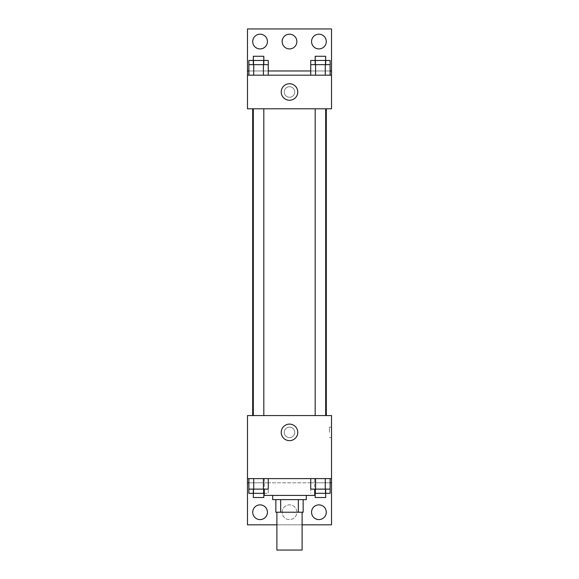 <?xml version="1.0" encoding="UTF-8"?>
<svg xmlns="http://www.w3.org/2000/svg" width="579" height="579" viewBox="0 0 579 579"><rect width="100%" height="100%" fill="white"/><g stroke="black" fill="none" stroke-linecap="round" stroke-linejoin="round"><path stroke-width="0.43" stroke-dasharray="2.9 2.17" d="M302.108 550.05L276.892 550.05M302.108 512.227L276.892 512.227L302.108 512.227M280.656 512.227L275.843 512.227L275.843 499.619L280.656 499.619L280.656 512.227L303.157 512.227M298.344 499.619L280.656 499.619L298.344 499.619L298.344 512.227M280.656 499.619L275.843 499.619M272.687 499.619L306.313 499.619M289.5 495.421L272.687 495.421L289.5 495.421M314.715 495.421L264.285 495.421M314.715 478.609L264.285 478.609L314.715 478.609L314.715 489.117M315.642 478.609L247.479 478.609L331.521 478.609L315.642 478.609L315.642 482.814L248.869 482.814L263.423 482.814L248.869 482.814L248.869 489.117L268.272 489.117M325.282 478.609L310.728 478.609L330.131 478.609L315.577 478.609L325.282 478.609L325.282 489.117L330.131 489.117L330.131 482.814L315.642 482.814M263.423 478.609L248.869 478.609L268.272 478.609L253.718 478.609L263.423 478.609L263.423 489.117M331.521 432.383L331.521 437.637L331.521 432.383M247.479 478.609L247.479 524.835L331.521 524.835L331.521 478.609L247.479 478.609L247.479 415.57L331.521 415.57L331.521 478.609M325.68 415.57L315.179 415.57L325.68 415.57L315.179 415.57L325.68 415.57L325.68 108.794L315.179 108.794L325.68 108.794M263.821 415.57L253.32 415.57L263.821 415.57L253.32 415.57L263.821 415.57L263.821 108.794L253.32 108.794L263.821 108.794M252.69 415.57L326.31 415.57L252.69 415.57M289.5 427.128A5.254 5.254 0 0 0 284.948 435.01A5.254 5.254 0 0 0 294.052 435.01A5.254 5.254 0 0 0 289.5 427.128A5.254 5.254 0 0 1 294.052 435.01A5.254 5.254 0 0 1 284.948 435.01A5.254 5.254 0 0 1 289.5 427.128M247.479 432.383L247.479 437.637L247.479 432.383M281.235 432.383A8.265 8.265 0 0 0 293.633 439.541A8.265 8.265 0 0 0 293.633 425.225A8.265 8.265 0 0 0 281.235 432.383M329.408 432.383L329.408 427.128L329.408 432.383M302.108 524.835L276.892 524.835M311.56 512.227A7.353 7.353 0 0 1 322.597 505.858A7.353 7.353 0 0 1 322.597 518.596A7.353 7.353 0 0 1 311.56 512.227M252.726 512.227A7.353 7.353 0 0 1 263.763 505.858A7.353 7.353 0 0 1 263.763 518.596A7.353 7.353 0 0 1 252.726 512.227M282.147 512.227A7.353 7.353 0 0 1 293.177 505.858A7.353 7.353 0 0 1 293.177 518.596A7.353 7.353 0 0 1 282.147 512.227A7.353 7.353 0 0 1 293.177 505.858A7.353 7.353 0 0 1 293.177 518.596A7.353 7.353 0 0 1 282.147 512.227M263.358 478.609L263.358 482.814M268.272 482.814L248.869 482.814L268.272 482.814L263.423 482.814L268.272 482.814L268.272 493.315L264.285 493.315M314.715 493.315L325.282 493.315L325.282 482.814L310.728 482.814L330.131 482.814L325.282 482.814L325.282 493.315L330.131 493.315M331.521 482.814L247.479 482.814M326.31 108.794L252.69 108.794L326.31 108.794M247.479 108.794L331.521 108.794L331.521 75.176L247.479 75.176L247.479 108.794M289.5 86.734A5.254 5.254 0 0 0 284.948 94.616A5.254 5.254 0 0 0 294.052 94.616A5.254 5.254 0 0 0 289.5 86.734A5.254 5.254 0 0 1 294.052 94.616A5.254 5.254 0 0 1 284.948 94.616A5.254 5.254 0 0 1 289.5 86.734M331.521 91.989L331.521 86.734L331.521 91.989M247.479 75.176L247.479 28.95L331.521 28.95L331.521 75.176L247.479 75.176L331.521 75.176M248.869 75.176L268.272 75.176L248.869 75.176M330.131 75.176L315.577 75.176L330.131 75.176M310.728 75.176L325.282 75.176L310.728 75.176M247.479 91.989L247.479 86.734L247.479 91.989M281.235 91.989A8.265 8.265 0 0 0 293.633 99.139A8.265 8.265 0 0 0 293.633 84.831A8.265 8.265 0 0 0 281.235 91.989M282.147 41.558A7.353 7.353 0 0 1 293.177 35.189A7.353 7.353 0 0 1 293.177 47.927A7.353 7.353 0 0 1 282.147 41.558M267.44 41.558A7.353 7.353 0 0 1 256.403 47.927A7.353 7.353 0 0 1 256.403 35.189A7.353 7.353 0 0 1 267.44 41.558M326.274 41.558A7.353 7.353 0 0 1 315.237 47.927A7.353 7.353 0 0 1 315.237 35.189A7.353 7.353 0 0 1 326.274 41.558M263.423 64.667L248.869 64.667L248.869 70.971L268.272 70.971L253.718 70.971L268.272 70.971L263.423 70.971L268.272 70.971L268.272 64.667L263.423 64.667L263.423 75.176M325.282 64.667L310.728 64.667L310.728 70.971L330.131 70.971L315.577 70.971L330.131 70.971L325.282 70.971L330.131 70.971L330.131 64.667L325.282 64.667L325.282 75.176M247.479 70.971L331.521 70.971M325.68 64.667L315.179 64.667L325.68 64.667M315.577 64.667L315.577 75.176M325.68 60.469L315.179 60.469L325.68 60.469M263.821 64.667L253.32 64.667L263.821 64.667M253.718 64.667L253.718 75.176M263.821 60.469L253.32 60.469L263.821 60.469M310.728 60.469L330.131 60.469M310.728 70.971L325.282 70.971L310.728 70.971M315.577 60.469L315.577 70.971L315.577 60.469M325.282 60.469L325.282 70.971L325.282 60.469M325.68 56.264L315.179 56.264M248.869 60.469L268.272 60.469M248.869 70.971L263.423 70.971L248.869 70.971M253.718 60.469L253.718 70.971L253.718 60.469M263.423 60.469L263.423 70.971L263.423 60.469M263.821 56.264L253.32 56.264M310.728 489.117L325.282 489.117M325.68 489.117L315.179 489.117L325.68 489.117M315.577 478.609L315.577 489.117M325.68 493.315L315.179 493.315L325.68 493.315M263.821 489.117L253.32 489.117L263.821 489.117M253.718 478.609L253.718 489.117M248.869 493.315L268.272 493.315M310.728 482.814L310.728 493.315M315.577 482.814L315.577 493.315L315.577 482.814M325.68 497.52L315.179 497.52M253.718 493.315L263.423 493.315L253.718 493.315L253.718 482.814L253.718 493.315M263.423 482.814L263.423 493.315L263.423 482.814M263.821 497.52L253.32 497.52M264.285 478.609L264.285 489.117M331.521 427.128L329.408 427.128M331.521 437.637L329.408 437.637M253.32 108.794L253.32 415.57M315.179 108.794L315.179 415.57"/><path stroke-width="0.87" d="M276.892 512.227L276.892 550.05L302.108 550.05L302.108 512.227M298.344 499.619L298.344 512.227L275.843 512.227L275.843 499.619M298.344 512.227L303.157 512.227L303.157 499.619L303.157 512.227M306.313 495.421L306.313 499.619L272.687 499.619L272.687 495.421M280.656 499.619L280.656 512.227M264.285 489.117L264.285 495.421L314.715 495.421L314.715 489.117M247.479 478.609L247.479 415.57L331.521 415.57L331.521 478.609L247.479 478.609L247.479 524.835L276.892 524.835M331.521 478.609L331.521 524.835L302.108 524.835M281.235 432.383A8.265 8.265 0 0 1 293.633 425.225A8.265 8.265 0 0 1 293.633 439.541A8.265 8.265 0 0 1 281.235 432.383M331.521 482.814L330.131 482.814M248.869 482.814L247.479 482.814M311.56 512.227A7.353 7.353 0 0 1 322.597 505.858A7.353 7.353 0 0 1 322.597 518.596A7.353 7.353 0 0 1 311.56 512.227M252.726 512.227A7.353 7.353 0 0 1 263.763 505.858A7.353 7.353 0 0 1 263.763 518.596A7.353 7.353 0 0 1 252.726 512.227M326.31 108.794L326.31 415.57M325.68 415.57L325.68 108.794M263.821 108.794L263.821 415.57M331.521 108.794L247.479 108.794L247.479 28.95L331.521 28.95L331.521 108.794M331.521 75.176L247.479 75.176M281.235 91.989A8.265 8.265 0 0 1 293.633 84.831A8.265 8.265 0 0 1 293.633 99.139A8.265 8.265 0 0 1 281.235 91.989M247.479 70.971L248.869 70.971M268.272 70.971L310.728 70.971M330.131 70.971L331.521 70.971M282.147 41.558A7.353 7.353 0 0 1 293.177 35.189A7.353 7.353 0 0 1 293.177 47.927A7.353 7.353 0 0 1 282.147 41.558M267.44 41.558A7.353 7.353 0 0 1 256.403 47.927A7.353 7.353 0 0 1 256.403 35.189A7.353 7.353 0 0 1 267.44 41.558M326.274 41.558A7.353 7.353 0 0 1 315.237 47.927A7.353 7.353 0 0 1 315.237 35.189A7.353 7.353 0 0 1 326.274 41.558M325.68 64.667L325.68 56.264L315.179 56.264L315.179 60.469L330.131 60.469L330.131 64.667L310.728 64.667L310.728 75.176M330.131 64.667L330.131 75.176M325.282 64.667L325.282 75.176M315.577 64.667L315.577 75.176M263.821 64.667L263.821 56.264L253.32 56.264L253.32 60.469L268.272 60.469L268.272 64.667L248.869 64.667L248.869 75.176M268.272 64.667L268.272 75.176M263.423 64.667L263.423 75.176M253.718 64.667L253.718 75.176M315.179 64.667L315.179 60.469L310.728 60.469L310.728 64.667M253.32 64.667L253.32 60.469L248.869 60.469L248.869 64.667M330.131 478.609L330.131 489.117L310.728 489.117L310.728 478.609M325.282 478.609L325.282 489.117M315.577 478.609L315.577 489.117M325.68 489.117L325.68 497.52L315.179 497.52L315.179 493.315L330.131 493.315L330.131 489.117M268.272 478.609L268.272 489.117L248.869 489.117L248.869 493.315L263.821 493.315L263.821 497.52L253.32 497.52L253.32 489.117M248.869 478.609L248.869 489.117M263.423 478.609L263.423 489.117M253.718 478.609L253.718 489.117M263.821 489.117L263.821 493.315L264.285 493.315M315.179 489.117L315.179 493.315L314.715 493.315M252.69 108.794L252.69 415.57M315.179 415.57L315.179 108.794M253.32 108.794L253.32 415.57"/></g></svg>
